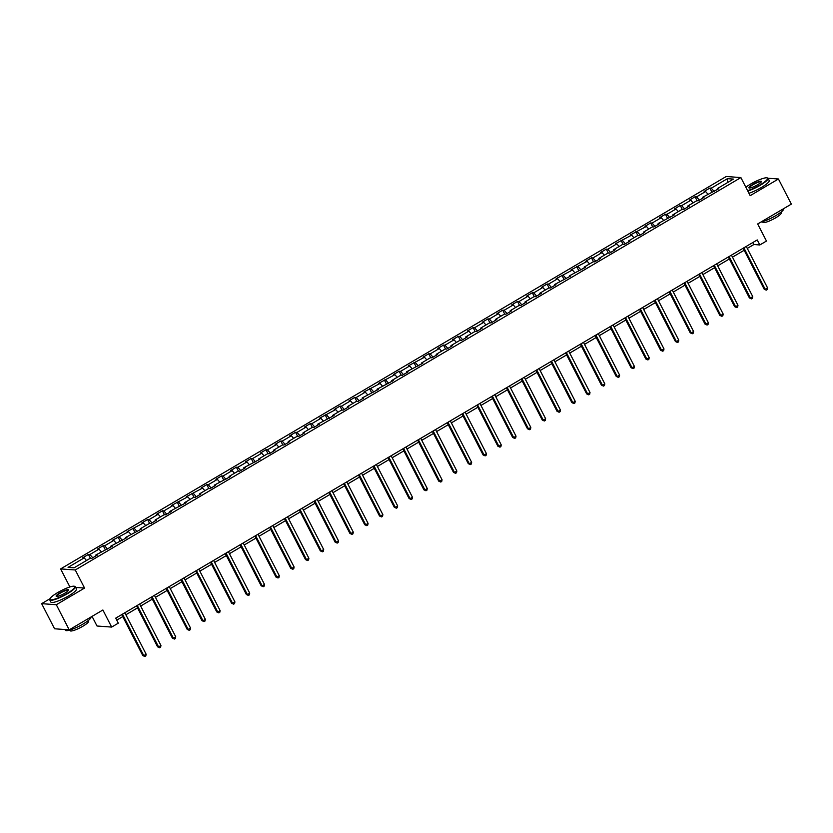 <?xml version="1.0" encoding="UTF-8"?>
<svg xmlns="http://www.w3.org/2000/svg" width="833" height="833" viewBox="0 0 833 833"><rect width="100%" height="100%" fill="white"/><g stroke="black" fill="none" stroke-linecap="round" stroke-linejoin="round"><path stroke-width="1.25" d="M92.057 616.378L97.013 626.01L111.664 627.082L118.307 623.167L115.725 618.138L757.239 239.935L759.821 244.964L766.464 241.049L757.676 223.962L791.35 204.116L778.438 179.001L767.984 178.241M49.938 598.771L41.65 603.654L54.562 628.78L69.222 629.842L56.311 604.727L84.57 588.067L75.272 569.98L60.622 568.908L69.899 586.963M75.272 569.98L740.881 177.575L726.22 176.502L60.622 568.908M764.736 178.002L762.799 178.512M41.65 603.654L56.311 604.727M727.417 178.668L711.288 188.175L709.841 188.071L704.156 191.423L705.603 191.528L696.492 196.89L695.045 196.786L689.36 200.139L690.807 200.253L681.696 205.616L680.249 205.512L674.563 208.864L676.011 208.968L666.9 214.341L665.452 214.237L659.767 217.59L661.215 217.694L652.104 223.057L650.656 222.952L644.971 226.316L646.418 226.42L630.175 235.031L631.622 235.135L615.379 243.757L616.826 243.861L607.726 249.234L606.278 249.119L600.583 252.482L602.03 252.586L592.929 257.949L591.482 257.845L585.786 261.198L587.234 261.302L570.99 269.923L572.438 270.027L556.194 278.649L557.641 278.753L548.541 284.115L547.094 284.011L541.398 287.364L542.845 287.479L533.745 292.841L532.297 292.737L526.612 296.09L528.049 296.194L518.949 301.567L517.501 301.463L511.816 304.816L513.253 304.92L504.152 310.282L502.705 310.178L497.02 313.541L498.467 313.645L489.356 319.008L487.909 318.904L482.224 322.256L483.671 322.361L474.56 327.733L473.113 327.629L467.428 330.982L468.875 331.086L459.764 336.459L458.317 336.345L452.631 339.708L454.079 339.812L444.968 345.174L443.52 345.07L437.835 348.423L439.283 348.527L430.172 353.9L428.724 353.796L423.039 357.149L424.486 357.253L408.243 365.874L409.69 365.979L400.579 371.341L399.142 371.237L393.447 374.59L394.894 374.704L378.651 383.315L380.098 383.419L363.854 392.041L365.302 392.145L356.201 397.508L354.754 397.403L349.058 400.767L350.506 400.871L341.405 406.233L339.958 406.129L334.262 409.482L335.709 409.586L319.466 418.208L320.913 418.312L311.813 423.685L310.365 423.57L304.68 426.933L306.117 427.037L297.017 432.4L295.569 432.296L289.884 435.649L291.321 435.753L282.22 441.126L280.773 441.021L275.088 444.374L276.535 444.478L267.424 449.851L265.977 449.747L260.292 453.1L261.739 453.204L252.628 458.566L251.181 458.462L245.496 461.815L246.943 461.93L237.832 467.292L236.385 467.188L230.699 470.541L232.147 470.645L223.036 476.018L221.588 475.914L215.903 479.267L217.351 479.371L208.24 484.733L206.792 484.629L201.107 487.992L202.554 488.096L186.311 496.707L187.758 496.812L171.515 505.433L172.962 505.537L163.862 510.91L162.414 510.796L156.719 514.159L158.166 514.263L149.065 519.625L147.618 519.521L141.922 522.874L143.37 522.978L127.126 531.6L128.574 531.704L112.33 540.325L113.777 540.43L104.677 545.792L103.23 545.688L97.534 549.041L98.981 549.155L89.881 554.518L88.433 554.414L82.748 557.766L84.185 557.871L68.067 567.377L74.085 567.814L90.214 558.308L91.661 558.412L97.346 555.059L95.899 554.955L112.143 546.344L110.695 546.229L126.939 537.618L125.491 537.514L141.735 528.893L140.288 528.788L149.388 523.426L150.835 523.53L156.531 520.167L155.084 520.063L164.184 514.7L165.632 514.804L171.327 511.452L169.88 511.347L186.123 502.726L184.676 502.622L193.777 497.249L195.224 497.363L200.92 494L199.472 493.896L208.573 488.534L210.02 488.638L215.705 485.285L214.268 485.181L230.502 476.559L229.065 476.455L238.165 471.082L239.612 471.186L245.298 467.834L243.85 467.729L260.094 459.118L258.647 459.004L267.757 453.641L269.205 453.746L274.89 450.393L273.443 450.289L282.554 444.916L284.001 445.02L289.686 441.667L288.239 441.563L297.35 436.2L298.797 436.305L304.482 432.941L303.035 432.837L312.146 427.475L313.593 427.579L319.278 424.226L317.831 424.122L334.075 415.5L332.627 415.396L341.738 410.023L343.175 410.138L348.871 406.775L347.423 406.671L356.524 401.308L357.971 401.412L363.667 398.059L362.22 397.955L378.463 389.334L377.016 389.23L393.259 380.608L391.812 380.504L400.912 375.142L402.36 375.246L408.055 371.893L406.608 371.778L422.852 363.167L421.404 363.063L430.505 357.69L431.952 357.794L437.637 354.441L436.2 354.337L445.301 348.975L446.748 349.079L452.434 345.716L450.997 345.612L460.097 340.249L461.544 340.353L467.23 337.001L465.782 336.896L474.893 331.524L476.341 331.628L482.026 328.275L480.579 328.171L489.689 322.798L491.137 322.912L496.822 319.549L495.375 319.445L504.486 314.083L505.933 314.187L511.618 310.834L510.171 310.73L519.282 305.357L520.729 305.461L526.414 302.108L524.967 302.004L534.078 296.631L535.525 296.735L541.211 293.383L539.763 293.278L548.874 287.916L550.311 288.02L556.007 284.667L554.559 284.553L570.803 275.942L569.356 275.838L585.599 267.216L584.152 267.112L593.252 261.749L594.7 261.854L600.395 258.49L598.948 258.386L608.048 253.024L609.496 253.128L615.191 249.775L613.744 249.671L622.845 244.298L624.292 244.402L629.987 241.049L628.54 240.945L637.641 235.572L639.088 235.687L644.784 232.324L643.336 232.22L652.437 226.857L653.884 226.961L659.569 223.608L658.132 223.504L674.366 214.883L672.929 214.779L682.029 209.406L683.476 209.51L689.162 206.157L687.725 206.053L696.825 200.691L698.273 200.795L703.958 197.442L702.511 197.327L718.754 188.716L717.307 188.612L733.436 179.105L727.417 178.668L727.324 182.708M96.014 555.85L95.899 554.955M89.881 554.518L92.755 557.766M98.981 549.155L101.303 551.769M110.81 547.125L110.695 546.229M104.677 545.792L107.551 549.051M113.777 540.43L116.099 543.054M125.606 538.41L125.491 537.514M119.473 537.077L122.347 540.325M128.574 531.704L130.896 534.328M140.402 529.684L140.288 528.788M134.269 528.351L137.133 531.6M143.37 522.978L145.681 525.602M155.188 520.958L155.084 520.063M149.065 519.625L151.929 522.885M158.166 514.263L160.477 516.887M169.984 512.233L169.88 511.347M163.862 510.91L166.725 514.159M172.962 505.537L175.274 508.161M184.78 503.517L184.676 502.622M178.647 502.184L181.521 505.433M187.758 496.812L190.07 499.436M199.576 494.792L199.472 493.896M193.443 493.459L196.317 496.718M202.554 488.096L204.866 490.72M214.373 486.066L214.268 485.181M208.24 484.733L211.113 487.992M217.351 479.371L219.662 481.995M229.169 477.351L229.065 476.455M223.036 476.018L225.91 479.267M232.147 470.645L234.458 473.269M243.965 468.625L243.85 467.729M237.832 467.292L240.706 470.541M246.943 461.93L249.254 464.543M258.761 459.899L258.647 459.004M252.628 458.566L255.502 461.826M261.739 453.204L264.051 455.828M273.557 451.174L273.443 450.289M267.424 449.851L270.298 453.1M276.535 444.478L278.847 447.102M288.353 442.458L288.239 441.563M282.22 441.126L285.094 444.374M291.321 435.753L293.643 438.377M303.15 433.733L303.035 432.837M297.017 432.4L299.89 435.659M306.117 427.037L308.439 429.661M317.946 425.007L317.831 424.122M311.813 423.685L314.687 426.933M320.913 418.312L323.235 420.936M332.742 416.292L332.627 415.396M326.609 414.959L329.483 418.208M335.709 409.586L338.031 412.21M347.538 407.566L347.423 406.671M341.405 406.233L344.279 409.492M350.506 400.871L352.828 403.495M362.334 398.84L362.22 397.955M356.201 397.508L359.065 400.767M365.302 392.145L367.613 394.769M377.12 390.125L377.016 389.23M370.997 388.792L373.861 392.041M380.098 383.419L382.409 386.043M391.916 381.399L391.812 380.504M385.794 380.067L388.657 383.315M394.894 374.704L397.206 377.318M406.712 372.674L406.608 371.778M400.579 371.341L403.453 374.6M409.69 365.979L412.002 368.603M421.508 363.948L421.404 363.063M415.375 362.626L418.249 365.874M424.486 357.253L426.798 359.877M436.305 355.233L436.2 354.337M430.172 353.9L433.045 357.149M439.283 348.527L441.594 351.151M451.101 346.507L450.997 345.612M444.968 345.174L447.842 348.433M454.079 339.812L456.39 342.436M465.897 337.781L465.782 336.896M459.764 336.459L462.638 339.708M468.875 331.086L471.186 333.71M480.693 329.066L480.579 328.171M474.56 327.733L477.434 330.982M483.671 322.361L485.983 324.985M495.489 320.341L495.375 319.445M489.356 319.008L492.23 322.267M498.467 313.645L500.779 316.269M510.285 311.615L510.171 310.73M504.152 310.282L507.026 313.541M513.253 304.92L515.575 307.544M525.082 302.9L524.967 302.004M518.949 301.567L521.822 304.816M528.049 296.194L530.371 298.818M539.878 294.174L539.763 293.278M533.745 292.841L536.619 296.09M542.845 287.479L545.167 290.092M554.674 285.448L554.559 284.553M548.541 284.115L551.415 287.375M557.641 278.753L559.963 281.377M569.47 276.723L569.356 275.838M563.337 275.4L566.211 278.649M572.438 270.027L574.76 272.651M584.266 268.007L584.152 267.112M578.133 266.675L580.997 269.923M587.234 261.302L589.545 263.926M599.052 259.282L598.948 258.386M592.929 257.949L595.793 261.208M602.03 252.586L604.341 255.21M613.848 250.556L613.744 249.671M607.726 249.234L610.589 252.482M616.826 243.861L619.138 246.485M628.644 241.841L628.54 240.945M622.511 240.508L625.385 243.757M631.622 235.135L633.934 237.759M643.44 233.115L643.336 232.22M637.307 231.782L640.181 235.041M646.418 226.42L648.73 229.044M658.237 224.389L658.132 223.504M652.104 223.057L654.977 226.316M661.215 217.694L663.526 220.318M673.033 215.674L672.929 214.779M666.9 214.341L669.774 217.59M676.011 208.968L678.322 211.592M687.829 206.948L687.725 206.053M681.696 205.616L684.57 208.864M690.807 200.253L693.118 202.867M702.625 198.223L702.511 197.327M696.492 196.89L699.366 200.149M705.603 191.528L707.915 194.151M717.421 189.497L717.307 188.612M711.288 188.175L714.162 191.423M111.664 627.082L102.886 609.995L69.222 629.842M740.881 177.575L750.179 195.661L778.438 179.001M747.274 248.421L753.875 244.527L759.821 244.964M116.755 620.148L122.763 616.597M125.866 614.764L137.56 607.871M140.662 606.049L152.356 599.156M155.459 597.323L167.152 590.43M170.255 588.598L181.948 581.705M185.051 579.883L196.744 572.989M199.847 571.157L211.54 564.264M214.643 562.431L226.337 555.538M229.439 553.706L241.133 546.812M244.236 544.99L255.929 538.097M259.032 536.265L270.725 529.371M273.828 527.539L285.521 520.646M288.624 518.824L300.307 511.931M303.41 510.098L315.103 503.205M318.206 501.372L329.899 494.479M333.002 492.657L344.695 485.764M347.798 483.931L359.492 477.038M362.594 475.206L374.288 468.313M377.391 466.48L389.084 459.587M392.187 457.765L403.88 450.872M406.983 449.039L418.676 442.146M421.779 440.313L433.472 433.42M436.575 431.598L448.269 424.705M451.371 422.872L463.065 415.979M466.168 414.147L477.861 407.254M480.964 405.432L492.657 398.538M495.76 396.706L507.453 389.813M510.556 387.98L522.239 381.087M525.342 379.254L537.035 372.361M540.138 370.539L551.831 363.646M554.934 361.814L566.627 354.92M569.73 353.088L581.424 346.195M584.527 344.373L596.22 337.48M599.323 335.647L611.016 328.754M614.119 326.921L625.812 320.028M628.915 318.206L640.608 311.313M643.711 309.48L655.404 302.587M658.507 300.755L670.201 293.862M673.303 292.029L684.997 285.136M688.1 283.314L699.793 276.421M702.896 274.588L714.589 267.695M717.692 265.862L729.385 258.969M732.488 257.147L744.181 250.254M84.185 557.871L86.507 560.494M752.845 242.528L753.875 244.527M709.841 188.071L711.851 191.986M695.045 196.786L697.065 200.701M680.249 205.512L682.269 209.427M665.452 214.237L667.472 218.152M650.656 222.952L652.676 226.868M635.871 231.678L637.88 235.593M621.074 240.404L623.084 244.319M606.278 249.119L608.288 253.034M591.482 257.845L593.492 261.76M576.686 266.57L578.696 270.486M561.89 275.296L563.899 279.211M547.094 284.011L549.103 287.926M532.297 292.737L534.307 296.652M517.501 301.463L519.511 305.378M502.705 310.178L504.715 314.093M487.909 318.904L489.919 322.819M473.113 327.629L475.133 331.544M458.317 336.345L460.337 340.26M443.52 345.07L445.54 348.985M428.724 353.796L430.744 357.711M413.939 362.522L415.948 366.437M399.142 371.237L401.152 375.152M384.346 379.963L386.356 383.878M369.55 388.688L371.56 392.603M354.754 397.403L356.763 401.319M339.958 406.129L341.967 410.044M325.162 414.855L327.171 418.77M310.365 423.57L312.375 427.485M295.569 432.296L297.579 436.211M280.773 441.021L282.783 444.937M265.977 449.747L267.987 453.662M251.181 458.462L253.201 462.377M236.385 467.188L238.405 471.103M221.588 475.914L223.608 479.829M206.792 484.629L208.812 488.544M192.007 493.355L194.016 497.27M177.21 502.08L179.22 505.995M162.414 510.796L164.424 514.721M147.618 519.521L149.628 523.436M132.822 528.247L134.831 532.162M118.026 536.973L120.035 540.888M103.23 545.688L105.239 549.603M88.433 554.414L90.443 558.329M84.57 588.067L75.678 587.421M743.151 248.244L764.194 289.207L765.183 289.28L743.879 247.817M767.557 287.885L767.224 289.582L766.277 290.144L765.183 289.28L767.557 287.885L746.253 246.412M766.277 290.144L764.194 289.207M747.617 190.674A14.036 2.634 -27.2 0 0 759.956 184.968A14.036 2.634 -27.2 0 0 767.141 177.877A14.036 2.634 -27.2 0 0 750.283 184.27A14.036 2.634 -27.2 0 0 745.827 187.196M767.141 177.877L767.589 178.012A14.38 2.707 152.8 0 1 768.068 178.345A14.38 2.707 152.8 0 1 760.227 185.28A14.38 2.707 152.8 0 1 747.805 191.049M757.541 184.791A7.018 1.322 152.8 0 1 749.106 187.987A7.018 1.322 152.8 0 1 752.699 184.447A7.018 1.322 152.8 0 1 761.362 181.698A7.018 1.322 152.8 0 1 757.541 184.791M761.237 181.948A6.674 1.25 -27.2 0 0 761.206 181.875A6.674 1.25 -27.2 0 0 752.98 184.749A6.674 1.25 -27.2 0 0 749.346 187.966A6.674 1.25 -27.2 0 0 749.388 188.029M783.645 208.656L783.655 208.698A14.38 2.707 152.8 0 1 775.825 215.622A14.38 2.707 152.8 0 1 760.893 222.067M780.938 212.207L781.26 212.842A10.35 1.947 152.8 0 1 775.627 217.84A10.35 1.947 152.8 0 1 762.851 222.307L762.518 221.661M768.068 178.345L769.203 180.553A14.38 2.707 152.8 0 1 761.362 187.487A14.38 2.707 152.8 0 1 748.94 193.256M67.223 593.367A14.036 2.634 -27.2 0 0 74.408 586.265A14.036 2.634 -27.2 0 0 57.56 592.659A14.036 2.634 -27.2 0 0 49.907 598.865A14.036 2.634 -27.2 0 0 67.223 593.367M74.408 586.265L74.855 586.401A14.38 2.707 152.8 0 1 75.334 586.744A14.38 2.707 152.8 0 1 67.494 593.679A14.38 2.707 152.8 0 1 49.751 599.885A14.38 2.707 152.8 0 1 49.751 599.302L49.907 598.865M64.807 593.19A7.018 1.322 152.8 0 1 56.373 596.386A7.018 1.322 152.8 0 1 59.976 592.836A7.018 1.322 152.8 0 1 68.629 590.087A7.018 1.322 152.8 0 1 64.807 593.19M68.504 590.337A6.674 1.25 -27.2 0 0 68.473 590.264A6.674 1.25 -27.2 0 0 60.247 593.148A6.674 1.25 -27.2 0 0 56.613 596.366A6.674 1.25 -27.2 0 0 56.654 596.428M90.912 617.055L90.922 617.086A14.38 2.707 152.8 0 1 83.092 624.021A14.38 2.707 152.8 0 1 65.349 630.237L64.995 629.54M88.204 620.595L88.537 621.241A10.35 1.947 152.8 0 1 82.894 626.229A10.35 1.947 152.8 0 1 70.118 630.706L69.785 630.06M75.334 586.744L76.469 588.952A14.38 2.707 152.8 0 1 68.629 595.887A14.38 2.707 152.8 0 1 50.886 602.103L49.751 599.885M728.354 256.97L749.398 297.933L750.398 298.006L729.083 256.533M752.761 296.6L752.428 298.308L751.481 298.87L750.398 298.006L752.761 296.6L731.457 255.137M751.481 298.87L749.398 297.933M713.558 265.696L734.612 306.659L735.601 306.721L714.287 265.258M737.965 305.326L737.632 307.033L736.684 307.596L735.601 306.721L737.965 305.326L716.661 263.863M736.684 307.596L734.612 306.659M698.762 274.411L719.816 315.374L720.805 315.447L699.491 273.984M723.169 314.051L722.836 315.759L721.888 316.311L720.805 315.447L723.169 314.051L701.865 272.589M721.888 316.311L719.816 315.374M683.966 283.137L705.02 324.099L706.009 324.172L684.695 282.71M708.373 322.777L708.04 324.474L707.092 325.037L706.009 324.172L708.373 322.777L687.069 281.304M707.092 325.037L705.02 324.099M669.17 291.862L690.224 332.825L691.213 332.898L669.899 291.425M693.587 331.492L693.243 333.2L692.296 333.762L691.213 332.898L693.587 331.492L672.273 290.03M692.296 333.762L690.224 332.825M654.374 300.578L675.428 341.54L676.417 341.613L655.102 300.151M678.791 340.218L678.447 341.926L677.5 342.478L676.417 341.613L678.791 340.218L657.476 298.755M677.5 342.478L675.428 341.54M639.577 309.303L660.631 350.266L661.621 350.339L640.306 308.876M663.995 348.944L663.651 350.641L662.704 351.203L661.621 350.339L663.995 348.944L642.68 307.471M662.704 351.203L660.631 350.266M624.781 318.029L645.835 358.992L646.825 359.065L625.51 317.592M649.199 357.659L648.855 359.367L647.907 359.929L646.825 359.065L649.199 357.659L627.884 316.196M647.907 359.929L645.835 358.992M609.985 326.744L631.039 367.707L632.028 367.78L610.714 326.317M634.402 366.385L634.059 368.092L633.111 368.644L632.028 367.78L634.402 366.385L613.088 324.922M633.111 368.644L631.039 367.707M595.189 335.47L616.243 376.433L617.232 376.506L595.928 335.043M619.606 375.11L619.263 376.808L618.315 377.37L617.232 376.506L619.606 375.11L598.292 333.648M618.315 377.37L616.243 376.433M580.393 344.196L601.447 385.158L602.436 385.231L581.132 343.758M604.81 383.836L604.477 385.533L603.519 386.096L602.436 385.231L604.81 383.836L583.496 342.363M603.519 386.096L601.447 385.158M565.597 352.921L586.651 393.884L587.64 393.947L566.336 352.484M590.014 392.551L589.681 394.259L588.733 394.821L587.64 393.947L590.014 392.551L568.7 351.089M588.733 394.821L586.651 393.884M550.8 361.637L571.855 402.599L572.844 402.672L551.54 361.21M575.218 401.277L574.885 402.985L573.937 403.536L572.844 402.672L575.218 401.277L553.903 359.814M573.937 403.536L571.855 402.599M536.015 370.362L557.058 411.325L558.048 411.398L536.744 369.935M560.422 410.003L560.088 411.7L559.141 412.262L558.048 411.398L560.422 410.003L539.118 368.53M559.141 412.262L557.058 411.325M521.219 379.088L542.262 420.051L543.251 420.124L521.947 378.651M545.625 418.718L545.292 420.426L544.345 420.988L543.251 420.124L545.625 418.718L524.321 377.255M544.345 420.988L542.262 420.051M506.422 387.803L527.466 428.766L528.466 428.839L507.151 387.376M530.829 427.444L530.496 429.151L529.549 429.703L528.466 428.839L530.829 427.444L509.525 385.981M529.549 429.703L527.466 428.766M491.626 396.529L512.68 437.492L513.669 437.564L492.355 396.102M516.033 436.169L515.7 437.866L514.752 438.429L513.669 437.564L516.033 436.169L494.729 394.696M514.752 438.429L512.68 437.492M476.83 405.255L497.884 446.217L498.873 446.29L477.559 404.817M501.237 444.884L500.904 446.592L499.956 447.154L498.873 446.29L501.237 444.884L479.933 403.422M499.956 447.154L497.884 446.217M462.034 413.98L483.088 454.933L484.077 455.005L462.763 413.543M486.441 453.61L486.108 455.318L485.16 455.87L484.077 455.005L486.441 453.61L465.137 412.148M485.16 455.87L483.088 454.933M447.238 422.695L468.292 463.658L469.281 463.731L447.967 422.269M471.655 462.336L471.311 464.033L470.364 464.595L469.281 463.731L471.655 462.336L450.341 420.873M470.364 464.595L468.292 463.658M432.442 431.421L453.496 472.384L454.485 472.457L433.17 430.984M456.859 471.061L456.515 472.759L455.568 473.321L454.485 472.457L456.859 471.061L435.544 429.589M455.568 473.321L453.496 472.384M417.645 440.147L438.699 481.11L439.689 481.172L418.374 439.709M442.063 479.777L441.719 481.484L440.772 482.047L439.689 481.172L442.063 479.777L420.748 438.314M440.772 482.047L438.699 481.11M402.849 448.862L423.903 489.825L424.892 489.898L403.578 448.435M427.267 488.502L426.923 490.21L425.975 490.762L424.892 489.898L427.267 488.502L405.952 447.04M425.975 490.762L423.903 489.825M388.053 457.588L409.107 498.55L410.096 498.623L388.782 457.161M412.47 497.228L412.127 498.925L411.179 499.488L410.096 498.623L412.47 497.228L391.156 455.755M411.179 499.488L409.107 498.55M373.257 466.313L394.311 507.276L395.3 507.349L373.996 465.876M397.674 505.943L397.331 507.651L396.383 508.213L395.3 507.349L397.674 505.943L376.36 464.481M396.383 508.213L394.311 507.276M358.461 475.029L379.515 515.991L380.504 516.064L359.2 474.602M382.878 514.669L382.545 516.377L381.587 516.929L380.504 516.064L382.878 514.669L361.564 473.206M381.587 516.929L379.515 515.991M343.665 483.754L364.719 524.717L365.708 524.79L344.404 483.327M368.082 523.395L367.749 525.092L366.801 525.654L365.708 524.79L368.082 523.395L346.767 481.922M366.801 525.654L364.719 524.717M328.868 492.48L349.922 533.443L350.912 533.516L329.608 492.043M353.286 532.11L352.953 533.818L352.005 534.38L350.912 533.516L353.286 532.11L331.971 490.647M352.005 534.38L349.922 533.443M314.083 501.206L335.126 542.158L336.115 542.231L314.812 500.768M338.49 540.836L338.156 542.543L337.209 543.095L336.115 542.231L338.49 540.836L317.186 499.373M337.209 543.095L335.126 542.158M299.286 509.921L320.33 550.884L321.319 550.957L300.015 509.494M323.693 549.561L323.36 551.269L322.413 551.821L321.319 550.957L323.693 549.561L302.389 508.099M322.413 551.821L320.33 550.884M284.49 518.647L305.534 559.609L306.534 559.682L285.219 518.22M308.897 558.287L308.564 559.984L307.616 560.547L306.534 559.682L308.897 558.287L287.593 516.814M307.616 560.547L305.534 559.609M269.694 527.372L290.748 568.335L291.737 568.408L270.423 526.935M294.101 567.002L293.768 568.71L292.82 569.272L291.737 568.408L294.101 567.002L272.797 525.54M292.82 569.272L290.748 568.335M254.898 536.088L275.952 577.05L276.941 577.123L255.627 535.661M279.305 575.728L278.972 577.436L278.024 577.987L276.941 577.123L279.305 575.728L258.001 534.265M278.024 577.987L275.952 577.05M240.102 544.813L261.156 585.776L262.145 585.849L240.831 544.386M264.509 584.454L264.176 586.151L263.228 586.713L262.145 585.849L264.509 584.454L243.205 542.981M263.228 586.713L261.156 585.776M225.306 553.539L246.36 594.502L247.349 594.575L226.035 553.102M249.723 593.169L249.379 594.877L248.432 595.439L247.349 594.575L249.723 593.169L228.409 551.706M248.432 595.439L246.36 594.502M210.51 562.254L231.564 603.217L232.553 603.29L211.238 561.827M234.927 601.895L234.583 603.602L233.636 604.154L232.553 603.29L234.927 601.895L213.612 560.432M233.636 604.154L231.564 603.217M195.713 570.98L216.767 611.943L217.757 612.016L196.442 570.553M220.131 610.62L219.787 612.317L218.84 612.88L217.757 612.016L220.131 610.62L198.816 569.147M218.84 612.88L216.767 611.943M180.917 579.706L201.971 620.668L202.96 620.741L181.646 579.268M205.334 619.335L204.991 621.043L204.043 621.605L202.96 620.741L205.334 619.335L184.02 577.873M204.043 621.605L201.971 620.668M166.121 588.431L187.175 629.384L188.164 629.456L166.85 587.994M190.538 628.061L190.195 629.769L189.247 630.331L188.164 629.456L190.538 628.061L169.224 586.599M189.247 630.331L187.175 629.384M151.325 597.146L172.379 638.109L173.368 638.182L152.064 596.72M175.742 636.787L175.399 638.495L174.451 639.046L173.368 638.182L175.742 636.787L154.428 595.324M174.451 639.046L172.379 638.109M136.529 605.872L157.583 646.835L158.572 646.908L137.268 605.445M160.946 645.513L160.613 647.21L159.655 647.772L158.572 646.908L160.946 645.513L139.632 604.04M159.655 647.772L157.583 646.835M121.733 614.598L142.787 655.561L143.776 655.633L122.472 614.16M146.15 654.228L145.817 655.935L144.869 656.498L143.776 655.633L146.15 654.228L124.835 612.765M144.869 656.498L142.787 655.561"/></g></svg>
